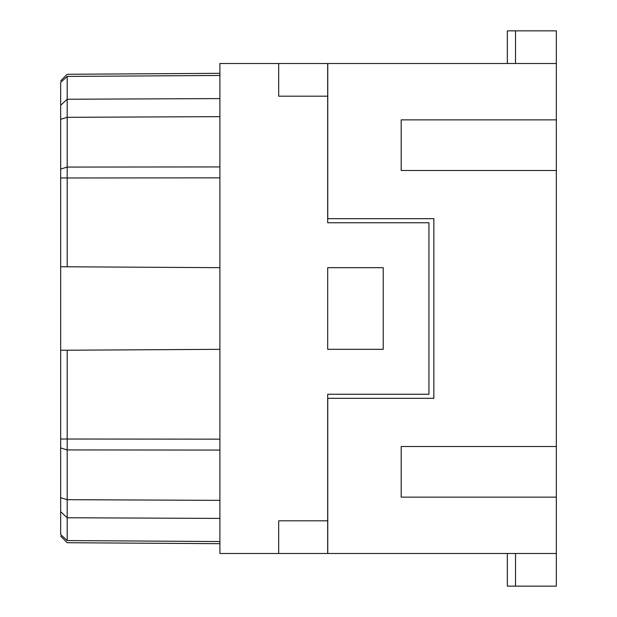 <?xml version="1.0" encoding="UTF-8"?>
<svg xmlns="http://www.w3.org/2000/svg" width="617" height="617" viewBox="0 0 617 617"><rect width="100%" height="100%" fill="white"/><g stroke="black" fill="none" stroke-linecap="round" stroke-linejoin="round"><path stroke-width="0.93" d="M278.691 553.488L327.689 553.488L327.689 520.817L278.691 520.817L278.691 553.488L219.899 553.488L219.899 63.512L327.689 63.512L327.689 222.752L327.774 121.495M60.659 119.305L60.659 169.066L67.191 167.068L67.191 99.244L60.659 105.276L60.659 119.305L67.191 117.307L219.899 116.652M219.899 349.33L60.659 350.255L60.659 439.019L67.191 439.019L67.191 540.577C67.191 543.423 67.191 543.423 67.191 540.577L60.659 534.546C60.659 536.674 60.659 536.674 60.659 534.546L60.659 497.695L67.191 499.693L219.899 500.348M219.899 450.071L67.191 449.932L60.659 447.934L60.659 497.695M60.659 447.934L60.659 439.019M60.659 169.066L60.659 350.255M219.899 75.459L67.191 76.423C67.191 73.577 67.191 73.577 67.191 76.423L60.659 82.454C60.659 80.326 60.659 80.326 60.659 82.454L60.659 105.276M327.774 495.505L327.689 394.248L428.954 394.248L428.954 222.752L327.689 222.752M327.689 349.33L327.689 267.67L327.689 349.33L383.219 349.33L383.219 267.67L327.689 267.67M327.689 520.817L327.689 394.248M219.899 267.67L60.659 266.745M219.899 177.843L67.191 177.981L67.191 167.068L219.899 166.929M60.659 177.981L67.191 177.981L67.191 266.783M278.691 63.512L278.691 96.183L327.689 96.183M67.191 76.423L67.191 99.244L219.899 98.589M67.191 350.217L67.191 439.019L219.899 439.157M219.899 543.685L67.191 542.721L60.659 536.142M219.899 73.315L67.191 74.279L60.659 80.858M556.341 497.14L556.341 446.507L401.189 446.507L401.189 497.14L556.341 497.14L556.341 553.488L327.774 553.488L327.774 398.327L433.851 398.327L433.851 218.673L327.774 218.673L327.774 63.512L556.341 63.512L556.341 119.86L401.189 119.86L401.189 170.493L556.341 170.493L556.341 119.86M556.341 446.507L556.341 170.493M556.341 553.488L556.341 586.15L507.344 586.15L507.344 553.488M507.344 63.512L507.344 30.85L556.341 30.85L556.341 63.512M219.899 541.541L67.191 540.577M219.899 518.411L67.191 517.756L60.659 511.724M515.511 553.488L515.511 586.15M515.511 63.512L515.511 30.85"/></g></svg>
